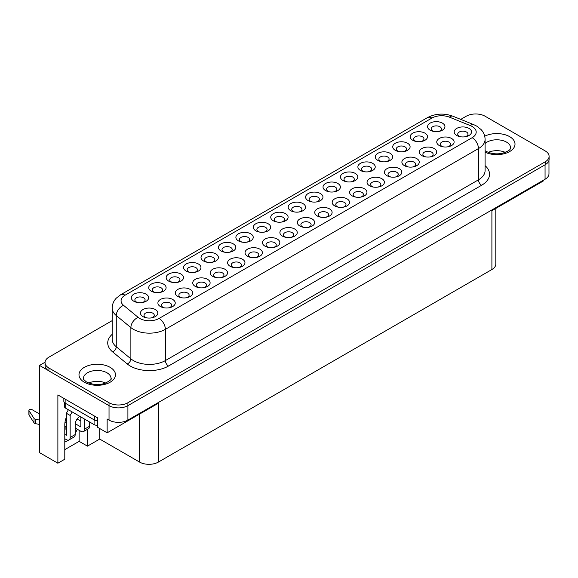 <?xml version="1.0" encoding="UTF-8"?>
<svg xmlns="http://www.w3.org/2000/svg" width="578" height="578" viewBox="0 0 578 578"><rect width="100%" height="100%" fill="white"/><g stroke="black" fill="none" stroke-linecap="round" stroke-linejoin="round"><path stroke-width="0.87" d="M484.718 136.213A18.243 10.534 180 0 1 509.673 136.668A18.243 10.534 180 0 1 515.012 144.11A18.243 10.534 180 0 1 504.507 153.647A18.243 10.534 180 0 1 485.087 152.195M484.711 136.206A18.243 10.534 180 0 1 509.673 136.661A18.243 10.534 180 0 1 515.012 144.11M115.477 374.782A18.243 10.534 0 0 0 110.131 367.333A18.243 10.534 0 0 0 90.255 365.05A18.243 10.534 0 0 0 78.991 374.782A18.243 10.534 0 0 0 84.337 382.231A18.243 10.534 0 0 0 104.213 384.515A18.243 10.534 0 0 0 115.477 374.782A18.243 10.534 0 0 0 110.131 367.341A18.243 10.534 0 0 0 90.255 365.058A18.243 10.534 0 0 0 78.991 374.782M105.731 383.041A13.793 7.962 0 0 0 88.737 383.041M421.868 155.605A8.677 5.007 180 0 1 421.868 148.524A8.677 5.007 180 0 1 434.136 148.524A8.677 5.007 180 0 1 430.892 156.782A8.677 5.007 180 0 1 425.112 156.782A8.677 5.007 180 0 1 421.868 155.605M430.213 156.905A5.115 2.955 0 0 0 433.117 154.247A5.115 2.955 0 0 0 431.622 152.151A5.115 2.955 0 0 0 426.044 151.515A5.115 2.955 0 0 0 422.886 154.247A5.115 2.955 0 0 0 424.382 156.335A5.115 2.955 0 0 0 425.791 156.905M395.287 150.323A8.677 5.007 180 0 1 395.287 143.236A8.677 5.007 180 0 1 407.555 143.236A8.677 5.007 180 0 1 404.311 151.501A8.677 5.007 180 0 1 398.524 151.501A8.677 5.007 180 0 1 395.287 150.323M403.632 151.624A5.115 2.955 0 0 0 406.536 148.958A5.115 2.955 0 0 0 405.034 146.87A5.115 2.955 0 0 0 399.463 146.227A5.115 2.955 0 0 0 396.306 148.958A5.115 2.955 0 0 0 397.801 151.046A5.115 2.955 0 0 0 399.21 151.624M439.294 145.54A8.677 5.007 180 0 1 439.294 138.46A8.677 5.007 180 0 1 451.562 138.46A8.677 5.007 180 0 1 448.326 146.725A8.677 5.007 180 0 1 442.538 146.725A8.677 5.007 180 0 1 439.294 145.54M447.639 146.848A5.115 2.955 0 0 0 450.551 144.182A5.115 2.955 0 0 0 449.048 142.094A5.115 2.955 0 0 0 443.47 141.451A5.115 2.955 0 0 0 440.313 144.182A5.115 2.955 0 0 0 441.816 146.27A5.115 2.955 0 0 0 443.218 146.848M412.714 140.259A8.677 5.007 180 0 1 412.714 133.171A8.677 5.007 180 0 1 424.982 133.171A8.677 5.007 180 0 1 421.738 141.437A8.677 5.007 180 0 1 415.958 141.437A8.677 5.007 180 0 1 412.714 140.259M421.059 141.559A5.115 2.955 0 0 0 423.963 138.893A5.115 2.955 0 0 0 422.467 136.805A5.115 2.955 0 0 0 416.89 136.17A5.115 2.955 0 0 0 413.732 138.893A5.115 2.955 0 0 0 415.228 140.981A5.115 2.955 0 0 0 416.637 141.559M456.728 135.483A8.677 5.007 180 0 1 456.728 128.395A8.677 5.007 180 0 1 468.996 128.395A8.677 5.007 180 0 1 465.752 136.661A8.677 5.007 180 0 1 459.965 136.661A8.677 5.007 180 0 1 456.728 135.483M465.073 136.784A5.115 2.955 0 0 0 467.978 134.118A5.115 2.955 0 0 0 466.475 132.03A5.115 2.955 0 0 0 460.904 131.387A5.115 2.955 0 0 0 457.747 134.118A5.115 2.955 0 0 0 459.243 136.206A5.115 2.955 0 0 0 460.652 136.784M430.14 130.195A8.677 5.007 180 0 1 430.14 123.114A8.677 5.007 180 0 1 442.408 123.114A8.677 5.007 180 0 1 439.172 131.372A8.677 5.007 180 0 1 433.384 131.372A8.677 5.007 180 0 1 430.14 130.195M438.485 131.495A5.115 2.955 0 0 0 441.39 128.836A5.115 2.955 0 0 0 439.894 126.741A5.115 2.955 0 0 0 434.316 126.105A5.115 2.955 0 0 0 431.159 128.836A5.115 2.955 0 0 0 432.662 130.924A5.115 2.955 0 0 0 434.064 131.495M177.865 296.478A8.677 5.007 180 0 1 177.865 289.397A8.677 5.007 180 0 1 190.133 289.397A8.677 5.007 180 0 1 186.889 297.663A8.677 5.007 180 0 1 181.109 297.663A8.677 5.007 180 0 1 177.865 296.478M186.21 297.778A5.115 2.955 0 0 0 189.114 295.12A5.115 2.955 0 0 0 187.619 293.032A5.115 2.955 0 0 0 182.041 292.389A5.115 2.955 0 0 0 178.884 295.12A5.115 2.955 0 0 0 180.379 297.208A5.115 2.955 0 0 0 181.788 297.778M168.711 281.132A8.677 5.007 180 0 1 168.711 274.051A8.677 5.007 180 0 1 180.979 274.051A8.677 5.007 180 0 1 177.735 282.31A8.677 5.007 180 0 1 171.955 282.31A8.677 5.007 180 0 1 168.711 281.132M177.056 282.432A5.115 2.955 0 0 0 179.96 279.766A5.115 2.955 0 0 0 178.465 277.678A5.115 2.955 0 0 0 172.887 277.043A5.115 2.955 0 0 0 169.73 279.766A5.115 2.955 0 0 0 171.225 281.862A5.115 2.955 0 0 0 172.634 282.432M151.277 291.196A8.677 5.007 180 0 1 151.277 284.109A8.677 5.007 180 0 1 163.552 284.109A8.677 5.007 180 0 1 160.308 292.374A8.677 5.007 180 0 1 154.521 292.374A8.677 5.007 180 0 1 151.277 291.196M159.629 292.497A5.115 2.955 0 0 0 162.534 289.831A5.115 2.955 0 0 0 161.031 287.743A5.115 2.955 0 0 0 155.46 287.1A5.115 2.955 0 0 0 152.296 289.831A5.115 2.955 0 0 0 153.799 291.919A5.115 2.955 0 0 0 155.207 292.497M160.438 306.542A8.677 5.007 180 0 1 160.438 299.462A8.677 5.007 180 0 1 172.706 299.462A8.677 5.007 180 0 1 169.462 307.72A8.677 5.007 180 0 1 163.675 307.72A8.677 5.007 180 0 1 160.438 306.542M168.783 307.843A5.115 2.955 0 0 0 171.688 305.177A5.115 2.955 0 0 0 170.185 303.089A5.115 2.955 0 0 0 164.614 302.453A5.115 2.955 0 0 0 161.457 305.177A5.115 2.955 0 0 0 162.953 307.272A5.115 2.955 0 0 0 164.362 307.843M143.004 316.607A8.677 5.007 180 0 1 143.004 309.519A8.677 5.007 180 0 1 155.272 309.519A8.677 5.007 180 0 1 152.036 317.784A8.677 5.007 180 0 1 146.248 317.784A8.677 5.007 180 0 1 143.004 316.607M151.349 317.907A5.115 2.955 0 0 0 154.261 315.241A5.115 2.955 0 0 0 152.758 313.153A5.115 2.955 0 0 0 147.18 312.51A5.115 2.955 0 0 0 144.023 315.241A5.115 2.955 0 0 0 145.526 317.329A5.115 2.955 0 0 0 146.928 317.907M133.85 301.254A8.677 5.007 180 0 1 133.85 294.173A8.677 5.007 180 0 1 146.118 294.173A8.677 5.007 180 0 1 142.882 302.439A8.677 5.007 180 0 1 137.094 302.439A8.677 5.007 180 0 1 133.85 301.254M142.195 302.561A5.115 2.955 0 0 0 145.1 299.895A5.115 2.955 0 0 0 143.604 297.807A5.115 2.955 0 0 0 138.026 297.164A5.115 2.955 0 0 0 134.869 299.895A5.115 2.955 0 0 0 136.372 301.983A5.115 2.955 0 0 0 137.774 302.561M230.152 266.292A8.677 5.007 180 0 1 230.152 259.211A8.677 5.007 180 0 1 242.42 259.211A8.677 5.007 180 0 1 239.176 267.469A8.677 5.007 180 0 1 233.396 267.469A8.677 5.007 180 0 1 230.152 266.292M238.497 267.592A5.115 2.955 0 0 0 241.402 264.934A5.115 2.955 0 0 0 239.906 262.838A5.115 2.955 0 0 0 234.328 262.202A5.115 2.955 0 0 0 231.171 264.934A5.115 2.955 0 0 0 232.667 267.022A5.115 2.955 0 0 0 234.076 267.592M220.998 250.946A8.677 5.007 180 0 1 220.998 243.858A8.677 5.007 180 0 1 233.266 243.858A8.677 5.007 180 0 1 230.022 252.124A8.677 5.007 180 0 1 224.235 252.124A8.677 5.007 180 0 1 220.998 250.946M229.343 252.246A5.115 2.955 0 0 0 232.248 249.58A5.115 2.955 0 0 0 230.752 247.492A5.115 2.955 0 0 0 225.174 246.857A5.115 2.955 0 0 0 222.017 249.58A5.115 2.955 0 0 0 223.513 251.668A5.115 2.955 0 0 0 224.921 252.246M212.718 276.356A8.677 5.007 180 0 1 212.718 269.269A8.677 5.007 180 0 1 224.994 269.269A8.677 5.007 180 0 1 221.75 277.534A8.677 5.007 180 0 1 215.962 277.534A8.677 5.007 180 0 1 212.718 276.356M221.071 277.657A5.115 2.955 0 0 0 223.975 274.991A5.115 2.955 0 0 0 222.472 272.903A5.115 2.955 0 0 0 216.902 272.267A5.115 2.955 0 0 0 213.737 274.991A5.115 2.955 0 0 0 215.24 277.079A5.115 2.955 0 0 0 216.649 277.657M203.564 261.01A8.677 5.007 180 0 1 203.564 253.923A8.677 5.007 180 0 1 215.84 253.923A8.677 5.007 180 0 1 212.596 262.188A8.677 5.007 180 0 1 206.808 262.188A8.677 5.007 180 0 1 203.564 261.01M211.916 262.311A5.115 2.955 0 0 0 214.821 259.645A5.115 2.955 0 0 0 213.318 257.557A5.115 2.955 0 0 0 207.74 256.914A5.115 2.955 0 0 0 204.583 259.645A5.115 2.955 0 0 0 206.086 261.733A5.115 2.955 0 0 0 207.488 262.311M195.292 286.421A8.677 5.007 180 0 1 195.292 279.333A8.677 5.007 180 0 1 207.56 279.333A8.677 5.007 180 0 1 204.323 287.598A8.677 5.007 180 0 1 198.536 287.598A8.677 5.007 180 0 1 195.292 286.421M203.637 287.721A5.115 2.955 0 0 0 206.541 285.055A5.115 2.955 0 0 0 205.046 282.967A5.115 2.955 0 0 0 199.468 282.324A5.115 2.955 0 0 0 196.31 285.055A5.115 2.955 0 0 0 197.813 287.143A5.115 2.955 0 0 0 199.215 287.721M186.138 271.068A8.677 5.007 180 0 1 186.138 263.987A8.677 5.007 180 0 1 198.406 263.987A8.677 5.007 180 0 1 195.162 272.252A8.677 5.007 180 0 1 189.382 272.252A8.677 5.007 180 0 1 186.138 271.068M194.483 272.368A5.115 2.955 0 0 0 197.387 269.709A5.115 2.955 0 0 0 195.891 267.621A5.115 2.955 0 0 0 190.314 266.978A5.115 2.955 0 0 0 187.156 269.709A5.115 2.955 0 0 0 188.652 271.797A5.115 2.955 0 0 0 190.061 272.368M387.007 175.734A8.677 5.007 180 0 1 387.007 168.646A8.677 5.007 180 0 1 399.282 168.646A8.677 5.007 180 0 1 396.038 176.911A8.677 5.007 180 0 1 390.251 176.911A8.677 5.007 180 0 1 387.007 175.734M395.359 177.034A5.115 2.955 0 0 0 398.264 174.368A5.115 2.955 0 0 0 396.761 172.28A5.115 2.955 0 0 0 391.183 171.637A5.115 2.955 0 0 0 388.026 174.368A5.115 2.955 0 0 0 389.529 176.456A5.115 2.955 0 0 0 390.93 177.034M360.426 170.445A8.677 5.007 180 0 1 360.426 163.364A8.677 5.007 180 0 1 372.694 163.364A8.677 5.007 180 0 1 369.45 171.623A8.677 5.007 180 0 1 363.67 171.623A8.677 5.007 180 0 1 360.426 170.445M368.771 171.745A5.115 2.955 0 0 0 371.676 169.079A5.115 2.955 0 0 0 370.18 166.991A5.115 2.955 0 0 0 364.602 166.356A5.115 2.955 0 0 0 361.445 169.079A5.115 2.955 0 0 0 362.941 171.175A5.115 2.955 0 0 0 364.35 171.745M404.441 165.669A8.677 5.007 180 0 1 404.441 158.582A8.677 5.007 180 0 1 416.709 158.582A8.677 5.007 180 0 1 413.465 166.847A8.677 5.007 180 0 1 407.678 166.847A8.677 5.007 180 0 1 404.441 165.669M412.786 166.97A5.115 2.955 0 0 0 415.69 164.304A5.115 2.955 0 0 0 414.195 162.216A5.115 2.955 0 0 0 408.617 161.58A5.115 2.955 0 0 0 405.46 164.304A5.115 2.955 0 0 0 406.955 166.392A5.115 2.955 0 0 0 408.364 166.97M377.853 160.381A8.677 5.007 180 0 1 377.853 153.3A8.677 5.007 180 0 1 390.121 153.3A8.677 5.007 180 0 1 386.884 161.565A8.677 5.007 180 0 1 381.097 161.565A8.677 5.007 180 0 1 377.853 160.381M386.198 161.681A5.115 2.955 0 0 0 389.11 159.022A5.115 2.955 0 0 0 387.607 156.934A5.115 2.955 0 0 0 382.029 156.291A5.115 2.955 0 0 0 378.872 159.022A5.115 2.955 0 0 0 380.375 161.11A5.115 2.955 0 0 0 381.776 161.681M352.154 195.855A8.677 5.007 180 0 1 352.154 188.775A8.677 5.007 180 0 1 364.422 188.775A8.677 5.007 180 0 1 361.178 197.033A8.677 5.007 180 0 1 355.398 197.033A8.677 5.007 180 0 1 352.154 195.855M360.499 197.156A5.115 2.955 0 0 0 363.403 194.49A5.115 2.955 0 0 0 361.907 192.402A5.115 2.955 0 0 0 356.33 191.766A5.115 2.955 0 0 0 353.172 194.49A5.115 2.955 0 0 0 354.668 196.585A5.115 2.955 0 0 0 356.077 197.156M325.566 190.567A8.677 5.007 180 0 1 325.566 183.486A8.677 5.007 180 0 1 337.841 183.486A8.677 5.007 180 0 1 334.597 191.751A8.677 5.007 180 0 1 328.81 191.751A8.677 5.007 180 0 1 325.566 190.567M333.918 191.874A5.115 2.955 0 0 0 336.822 189.208A5.115 2.955 0 0 0 335.319 187.12A5.115 2.955 0 0 0 329.749 186.477A5.115 2.955 0 0 0 326.584 189.208A5.115 2.955 0 0 0 328.087 191.296A5.115 2.955 0 0 0 329.489 191.874M343 180.509A8.677 5.007 180 0 1 343 173.422A8.677 5.007 180 0 1 355.268 173.422A8.677 5.007 180 0 1 352.024 181.687A8.677 5.007 180 0 1 346.236 181.687A8.677 5.007 180 0 1 343 180.509M351.345 181.81A5.115 2.955 0 0 0 354.249 179.144A5.115 2.955 0 0 0 352.753 177.056A5.115 2.955 0 0 0 347.176 176.413A5.115 2.955 0 0 0 344.018 179.144A5.115 2.955 0 0 0 345.514 181.232A5.115 2.955 0 0 0 346.923 181.81M369.58 185.791A8.677 5.007 180 0 1 369.58 178.71A8.677 5.007 180 0 1 381.848 178.71A8.677 5.007 180 0 1 378.612 186.976A8.677 5.007 180 0 1 372.824 186.976A8.677 5.007 180 0 1 369.58 185.791M377.925 187.091A5.115 2.955 0 0 0 380.83 184.433A5.115 2.955 0 0 0 379.334 182.345A5.115 2.955 0 0 0 373.756 181.702A5.115 2.955 0 0 0 370.599 184.433A5.115 2.955 0 0 0 372.095 186.521A5.115 2.955 0 0 0 373.504 187.091M247.579 256.227A8.677 5.007 180 0 1 247.579 249.147A8.677 5.007 180 0 1 259.847 249.147A8.677 5.007 180 0 1 256.603 257.412A8.677 5.007 180 0 1 250.823 257.412A8.677 5.007 180 0 1 247.579 256.227M255.924 257.528A5.115 2.955 0 0 0 258.828 254.869A5.115 2.955 0 0 0 257.333 252.781A5.115 2.955 0 0 0 251.755 252.138A5.115 2.955 0 0 0 248.598 254.869A5.115 2.955 0 0 0 250.093 256.957A5.115 2.955 0 0 0 251.502 257.528M238.425 240.881A8.677 5.007 180 0 1 238.425 233.801A8.677 5.007 180 0 1 250.693 233.801A8.677 5.007 180 0 1 247.449 242.059A8.677 5.007 180 0 1 241.669 242.059A8.677 5.007 180 0 1 238.425 240.881M246.77 242.182A5.115 2.955 0 0 0 249.674 239.523A5.115 2.955 0 0 0 248.179 237.428A5.115 2.955 0 0 0 242.601 236.792A5.115 2.955 0 0 0 239.444 239.523A5.115 2.955 0 0 0 240.939 241.611A5.115 2.955 0 0 0 242.348 242.182M308.139 200.631A8.677 5.007 180 0 1 308.139 193.551A8.677 5.007 180 0 1 320.407 193.551A8.677 5.007 180 0 1 317.17 201.816A8.677 5.007 180 0 1 311.383 201.816A8.677 5.007 180 0 1 308.139 200.631M316.484 201.932A5.115 2.955 0 0 0 319.388 199.273A5.115 2.955 0 0 0 317.893 197.185A5.115 2.955 0 0 0 312.315 196.542A5.115 2.955 0 0 0 309.158 199.273A5.115 2.955 0 0 0 310.653 201.361A5.115 2.955 0 0 0 312.062 201.932M290.712 210.695A8.677 5.007 180 0 1 290.712 203.608A8.677 5.007 180 0 1 302.98 203.608A8.677 5.007 180 0 1 299.736 211.873A8.677 5.007 180 0 1 293.956 211.873A8.677 5.007 180 0 1 290.712 210.695M299.057 211.996A5.115 2.955 0 0 0 301.962 209.33A5.115 2.955 0 0 0 300.466 207.242A5.115 2.955 0 0 0 294.888 206.606A5.115 2.955 0 0 0 291.731 209.33A5.115 2.955 0 0 0 293.227 211.418A5.115 2.955 0 0 0 294.636 211.996M273.286 220.76A8.677 5.007 180 0 1 273.286 213.672A8.677 5.007 180 0 1 285.554 213.672A8.677 5.007 180 0 1 282.31 221.938A8.677 5.007 180 0 1 276.522 221.938A8.677 5.007 180 0 1 273.286 220.76M281.631 222.06A5.115 2.955 0 0 0 284.535 219.394A5.115 2.955 0 0 0 283.032 217.306A5.115 2.955 0 0 0 277.462 216.663A5.115 2.955 0 0 0 274.297 219.394A5.115 2.955 0 0 0 275.8 221.482A5.115 2.955 0 0 0 277.209 222.06M255.852 230.817A8.677 5.007 180 0 1 255.852 223.737A8.677 5.007 180 0 1 268.12 223.737A8.677 5.007 180 0 1 264.883 232.002A8.677 5.007 180 0 1 259.096 232.002A8.677 5.007 180 0 1 255.852 230.817M264.197 232.118A5.115 2.955 0 0 0 267.108 229.459A5.115 2.955 0 0 0 265.605 227.371A5.115 2.955 0 0 0 260.028 226.728A5.115 2.955 0 0 0 256.87 229.459A5.115 2.955 0 0 0 258.373 231.547A5.115 2.955 0 0 0 259.775 232.118M265.006 246.17A8.677 5.007 180 0 1 265.006 239.082A8.677 5.007 180 0 1 277.281 239.082A8.677 5.007 180 0 1 274.037 247.348A8.677 5.007 180 0 1 268.25 247.348A8.677 5.007 180 0 1 265.006 246.17M273.351 247.471A5.115 2.955 0 0 0 276.262 244.805A5.115 2.955 0 0 0 274.76 242.717A5.115 2.955 0 0 0 269.182 242.074A5.115 2.955 0 0 0 266.024 244.805A5.115 2.955 0 0 0 267.527 246.893A5.115 2.955 0 0 0 268.929 247.471M282.44 236.106A8.677 5.007 180 0 1 282.44 229.018A8.677 5.007 180 0 1 294.708 229.018A8.677 5.007 180 0 1 291.464 237.283A8.677 5.007 180 0 1 285.676 237.283A8.677 5.007 180 0 1 282.44 236.106M290.785 237.406A5.115 2.955 0 0 0 293.689 234.74A5.115 2.955 0 0 0 292.186 232.652A5.115 2.955 0 0 0 286.616 232.016A5.115 2.955 0 0 0 283.458 234.74A5.115 2.955 0 0 0 284.954 236.828A5.115 2.955 0 0 0 286.363 237.406M299.866 226.041A8.677 5.007 180 0 1 299.866 218.961A8.677 5.007 180 0 1 312.134 218.961A8.677 5.007 180 0 1 308.89 227.226A8.677 5.007 180 0 1 303.11 227.226A8.677 5.007 180 0 1 299.866 226.041M308.211 227.342A5.115 2.955 0 0 0 311.116 224.683A5.115 2.955 0 0 0 309.62 222.595A5.115 2.955 0 0 0 304.042 221.952A5.115 2.955 0 0 0 300.885 224.683A5.115 2.955 0 0 0 302.381 226.771A5.115 2.955 0 0 0 303.79 227.342M317.293 215.977A8.677 5.007 180 0 1 317.293 208.896A8.677 5.007 180 0 1 329.561 208.896A8.677 5.007 180 0 1 326.324 217.162A8.677 5.007 180 0 1 320.537 217.162A8.677 5.007 180 0 1 317.293 215.977M325.638 217.285A5.115 2.955 0 0 0 328.542 214.619A5.115 2.955 0 0 0 327.047 212.531A5.115 2.955 0 0 0 321.469 211.888A5.115 2.955 0 0 0 318.312 214.619A5.115 2.955 0 0 0 319.815 216.707A5.115 2.955 0 0 0 321.216 217.285M334.727 205.92A8.677 5.007 180 0 1 334.727 198.832A8.677 5.007 180 0 1 346.995 198.832A8.677 5.007 180 0 1 343.751 207.097A8.677 5.007 180 0 1 337.964 207.097A8.677 5.007 180 0 1 334.727 205.92M343.072 207.22A5.115 2.955 0 0 0 345.976 204.554A5.115 2.955 0 0 0 344.474 202.466A5.115 2.955 0 0 0 338.903 201.823A5.115 2.955 0 0 0 335.739 204.554A5.115 2.955 0 0 0 337.241 206.642A5.115 2.955 0 0 0 338.65 207.22M68.746 440.046A16.018 9.248 -60 0 1 67.814 440.624A16.018 9.248 -60 0 1 64.794 441.895M112.175 320.638L48.942 357.146A13.345 7.709 0 0 0 45.033 362.594A13.345 7.709 0 0 0 48.942 368.041L109.032 402.736A13.345 7.709 0 0 0 127.904 402.736L545.191 161.818A13.345 7.709 0 0 0 549.1 156.371A13.345 7.709 0 0 0 545.191 150.923L485.101 116.229A13.345 7.709 0 0 0 466.229 116.229L460.745 119.393M97.704 425.321A4.451 2.572 180 0 1 94.084 424.584L65.711 408.205A4.451 2.572 180 0 1 64.404 406.385L64.404 402.555M97.704 420.849A4.451 2.572 180 0 1 94.561 420.098L65.141 403.119A4.451 2.572 180 0 1 63.84 401.298L63.84 398.372M72.178 411.933L70.148 415.452L70.148 437.467L75.176 434.555L75.176 424.534A6.676 3.851 -60 0 1 79.865 416.377M84.619 419.122L84.619 429.107L89.648 426.203L89.648 422.027M68.399 409.759L66.369 413.27L66.369 435.285L64.794 434.374M80.841 416.94L80.841 426.932L75.234 423.688M548.977 160.33L548.977 173.805A13.345 7.709 0 0 1 545.061 179.252L127.904 420.098A13.345 7.709 0 0 1 109.032 420.098L107.14 419.007L107.14 432.814L97.704 427.366L97.704 417.923L57.879 394.926L57.879 463.216L64.794 459.221L64.794 424.714A16.018 9.248 120 0 1 66.369 417.157M99.719 428.529L99.719 439.063L87.451 446.144L87.451 429.281M45.033 362.594L45.033 365.498A13.345 7.709 0 0 0 47.916 370.288A13.345 7.709 0 0 0 48.942 370.946L109.032 405.64A13.345 7.709 0 0 0 127.904 405.64L545.191 164.723A13.345 7.709 0 0 0 549.1 159.275L549.1 156.371M45.048 362.225L39.506 365.426L47.916 370.288M79.143 430.307L79.143 441.354L87.451 446.144M79.143 441.354L64.794 449.633M39.506 365.426L39.506 452.61L57.879 463.216M495.808 208.42L495.808 264.081A13.345 7.709 180 0 1 491.9 269.529L158.423 462.06A13.345 7.709 0 0 1 139.544 462.06L99.719 439.063M66.369 425.242A16.018 9.248 -60 0 1 64.794 427.901M476.041 113.974L475.029 113.982M107.14 432.814L158.423 403.206L158.423 462.06M543.175 180.343L543.175 181.073L491.9 210.681L491.9 269.529M77.293 429.237A16.018 9.248 -60 0 1 75.176 433.233M70.148 415.452L66.369 413.27M70.148 437.467A5.339 3.085 -120 0 1 69.042 439.909A5.339 3.085 -120 0 1 66.369 439.641L64.794 438.738M39.506 424.447L35.648 423.681A2.666 1.539 180 0 1 34.015 422.764L29.016 415.04A1.777 1.026 180 0 1 28.9 414.679L28.9 410.322A1.777 1.026 180 0 1 29.998 409.369A1.777 1.026 180 0 1 31.935 409.592L39.506 413.964M75.176 434.555A5.339 3.085 60 0 1 74.071 437.004L69.042 439.909M64.794 428.565L66.369 429.476M84.619 429.107A5.339 3.085 -120 0 1 83.514 431.556A5.339 3.085 -120 0 1 80.841 431.289L75.176 428.016M66.369 422.937L64.996 422.142M66.369 418.573L65.943 418.328M89.648 426.203A5.339 3.085 60 0 1 88.542 428.645L83.514 431.556M77.141 418.978L80.841 421.116M39.506 420.083L35.648 419.325A2.666 1.539 180 0 1 34.015 418.407L29.016 410.676A1.777 1.026 180 0 1 28.9 410.322M488.273 152.368A13.793 7.962 180 0 1 505.273 152.368M485.087 143.525A13.793 7.962 180 0 1 506.523 142.116A13.793 7.962 180 0 1 510.569 147.751C509.558 148.799 512.404 149.666 502.889 153.112C497.029 154.507 491.437 153.921 486.098 151.342L485.087 150.685M111.027 378.424A13.793 7.962 0 0 0 106.988 372.788A13.793 7.962 0 0 0 91.953 371.062A13.793 7.962 0 0 0 83.442 378.424C82.712 378.518 83.752 379.717 86.555 382.015C92.827 384.905 99.084 385.295 105.333 383.185C110.239 380.541 112.132 378.951 111.027 378.424M470.34 125.607L449.467 117.168A13.706 7.911 0 0 0 431.918 118.049L125.086 295.199A13.706 7.911 0 0 0 123.555 305.336L138.171 317.38A13.706 7.911 0 0 0 159.08 318.442L472.175 137.68A13.706 7.911 0 0 0 472.175 126.488A13.706 7.911 0 0 0 470.34 125.607A8.901 4.169 -68 0 1 473.678 124.617L476.619 126.047L481.033 129.508C483.663 132.319 485.014 135.606 485.087 139.349A22.6 13.048 180 0 1 478.461 148.575L165.373 329.337A22.6 13.048 180 0 1 130.881 327.596L116.265 315.545A22.6 13.048 180 0 1 112.175 308.06L112.175 339.3A22.6 13.048 0 0 0 116.265 346.786L130.881 358.837A22.6 13.048 0 0 0 165.373 360.578L478.461 179.816A4.451 2.572 -120 0 0 481.611 185.263L168.523 366.026A27.05 15.62 180 0 1 127.232 363.945L112.623 351.894A27.05 15.62 180 0 1 112.175 334.351M472.175 137.68A8.901 5.137 60 0 1 478.461 148.575L478.461 179.816A22.6 13.048 0 0 0 485.087 170.589L485.087 139.349M485.087 165.64A27.05 15.62 180 0 1 481.611 185.263M109.032 420.098L109.032 402.736M545.061 179.252L545.061 164.795M127.904 420.098L127.904 402.736M139.544 414.108L139.544 462.06M545.191 161.818L545.191 164.723M48.942 368.041L48.942 370.946M123.555 305.336A8.901 5.953 -50.5 0 0 116.265 315.545L116.265 346.786A4.451 2.977 129.5 0 1 112.623 351.894M138.171 317.38A8.901 5.953 -50.5 0 0 130.881 327.596L130.881 358.837A4.451 2.977 129.5 0 1 127.232 363.945M159.08 318.442A8.901 5.137 -120 0 1 165.373 329.337L165.373 360.578A4.451 2.572 -120 0 0 168.523 366.026M449.467 117.168A8.901 4.169 -68 0 1 452.805 116.178C443.983 112.999 435.537 113.476 427.474 117.609L120.643 294.758A8.901 5.137 60 0 1 125.086 295.199M431.918 118.049A8.901 5.137 -120 0 0 427.474 117.609M65.141 403.119L65.141 399.123M94.561 420.098L94.561 416.102M29.016 410.676L29.016 415.04M34.015 418.407L34.015 422.764M35.648 419.325L35.648 423.681M94.084 424.584L94.084 419.83M65.711 408.205L65.711 403.444M473.678 124.617L452.805 116.178M120.643 294.758L116.286 298.154C113.62 300.979 112.248 304.281 112.175 308.06"/></g></svg>
